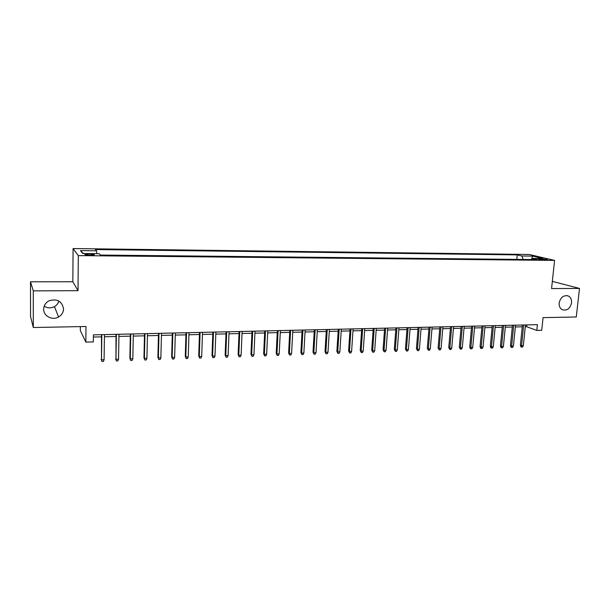 <?xml version="1.0" encoding="UTF-8"?>
<svg xmlns="http://www.w3.org/2000/svg" width="610" height="610" viewBox="0 0 610 610"><rect width="100%" height="100%" fill="white"/><g stroke="black" fill="none" stroke-linecap="round" stroke-linejoin="round"><path stroke-width="0.91" d="M58.88 301.043C58.202 303.452 56.73 305.313 54.45 306.616C50.927 308.378 47.504 308.233 44.179 306.205M63.539 308.904C63.394 312.396 61.74 315.088 58.575 316.986C52.391 320.753 43.379 316.071 43.668 309.14C43.844 305.374 45.697 302.56 49.235 300.715C57.294 298.519 62.068 301.248 63.539 308.904M571.562 302.827C570.053 308.698 566.926 310.978 562.191 309.682C559.965 308.347 558.958 306.113 559.172 302.972C560.605 297.23 563.648 294.897 568.314 295.98C570.708 297.268 571.784 299.548 571.562 302.827M90.127 255.224C93.589 255.194 94.924 254.95 94.131 254.484L89.075 253.966C85.614 253.989 84.271 254.24 85.057 254.706L90.127 255.224M80.36 326.609L80.322 330.559L85.842 342.111L93.322 341.92L93.406 334.86L537.395 324.665L536.792 330.429L541.726 330.3L543.068 317.627L576.282 316.986L579.5 288.431L552.34 281.385M30.5 281.789L30.546 316.491L33.306 327.524L33.283 290.871L78.004 290.673L78.309 255.605L73.086 248.552L72.834 281.759L30.5 281.789L33.283 290.871M78.309 255.605L554.582 260.409L529.19 254.477L73.086 248.552M541.528 258.876L537.875 259.159L543.693 259.883L547.338 259.601L541.528 258.876L541.436 259.761M523.258 259.463L521.809 255.987L517.227 254.888L95.389 249.536L96.563 250.809L80.467 250.618L82.746 253.508L99.194 253.691L100.444 255.056L536.884 259.601L532.042 258.442L531.158 259.547M521.809 255.987L532.553 256.124L542.93 258.564L532.042 258.442M85.842 342.111L86.002 326.502L33.306 327.524M554.582 260.409L551.57 288.553L579.5 288.431M525.286 326.724L526.636 326.693L536.792 330.429M93.383 337.04L101.458 336.85M104.417 336.773L115.969 336.499M118.935 336.43L130.304 336.156M133.277 336.087L144.463 335.82M147.445 335.752L158.455 335.485M161.444 335.416L172.287 335.157M175.276 335.088L185.943 334.829M188.94 334.76L199.447 334.509M202.451 334.433L212.798 334.188M215.803 334.12L225.982 333.876M228.994 333.8L239.021 333.563M242.04 333.487L251.915 333.258M254.927 333.182L264.656 332.953M267.676 332.877L277.253 332.648M280.272 332.58L289.704 332.351M292.731 332.282L302.026 332.061M305.053 331.985L314.203 331.764M317.231 331.695L326.243 331.482M329.278 331.405L338.154 331.192M341.188 331.123L349.934 330.917M352.969 330.841L361.585 330.635M364.62 330.567L373.106 330.361M376.149 330.284L384.513 330.086M387.548 330.018L395.791 329.819M398.826 329.743L406.946 329.552M409.989 329.476L417.987 329.286M421.022 329.217L428.906 329.026M431.949 328.958L439.718 328.767M442.753 328.698L450.409 328.515M453.451 328.439L460.992 328.264M464.035 328.188L471.469 328.012M474.504 327.936L481.831 327.761M484.874 327.692L492.095 327.517M495.129 327.448L502.251 327.28M505.286 327.204L512.301 327.036M515.336 326.968L522.251 326.8M526.819 324.901L526.636 326.693M516.784 259.395L517.227 254.888M96.563 250.809L96.83 253.661M531.638 258.945L532.553 256.124M80.467 250.618L83.349 253.516M78.004 290.673L72.834 281.759M522.434 325.008L520.383 345.26L521.573 345.74L523.685 324.977M523.35 345.687L522.541 347.067L521.55 347.098L521.573 345.74L523.35 345.687L525.469 324.932M521.55 347.098L520.887 346.831L520.383 345.26M512.484 325.237L510.456 345.588L511.637 346.076L513.719 325.206M513.429 346.015L512.621 347.403L511.622 347.441L511.637 346.076L513.429 346.015L515.519 325.16M511.622 347.441L510.974 347.166L510.456 345.588M502.426 325.465L500.436 345.923L501.595 346.411L503.646 325.435M503.41 346.35L502.602 347.746L501.595 347.784L501.595 346.411L503.41 346.35L505.461 325.397M501.595 347.784L500.947 347.509L500.436 345.923M492.27 325.694L490.31 346.259L491.454 346.754L493.467 325.671M493.284 346.693L492.483 348.096L491.462 348.127L491.454 346.754L493.284 346.693L495.305 325.626M491.462 348.127L490.829 347.852L490.31 346.259M482.007 325.931L480.078 346.594L481.206 347.098L483.189 325.908M483.059 347.037L482.258 348.447L481.229 348.478L481.206 347.098L483.059 347.037L485.041 325.862M481.229 348.478L480.604 348.203L480.078 346.594M471.637 326.175L469.746 346.945L470.859 347.441L472.796 326.144M472.727 347.38L471.926 348.798L470.889 348.836L470.859 347.441L472.727 347.38L474.679 326.098M470.889 348.836L470.272 348.554L469.746 346.945M461.16 326.411L459.307 347.288L460.397 347.791L462.304 326.388M462.288 347.731L461.488 349.156L460.436 349.187L460.397 347.791L462.288 347.731L464.202 326.342M460.436 349.187L459.307 347.288M450.569 326.655L448.754 347.639L449.829 348.15L451.697 326.632M451.736 348.081L450.942 349.515L449.883 349.553L449.829 348.15L451.736 348.081L453.611 326.586M449.883 349.553L448.754 347.639M439.871 326.899L438.094 347.997L439.147 348.508L440.977 326.876M441.076 348.44L440.283 349.881L439.215 349.919L439.147 348.508L441.076 348.44L442.913 326.83M439.215 349.919L438.094 347.997M429.059 327.151L427.32 348.356L428.357 348.867L430.141 327.128M430.309 348.806L429.516 350.247L428.433 350.285L428.357 348.867L430.309 348.806L432.101 327.082M428.433 350.285L427.32 348.356M418.132 327.402L416.432 348.714L417.446 349.233L419.2 327.379M419.421 349.164L418.635 350.62L417.537 350.659L417.446 349.233L419.421 349.164L421.174 327.334M417.537 350.659L416.432 348.714M407.091 327.654L405.437 349.08L406.428 349.599L408.136 327.631M408.418 349.538L407.632 350.994L406.527 351.032L406.428 349.599L408.418 349.538L410.133 327.585M406.527 351.032L405.437 349.08M395.928 327.913L394.312 349.446L395.288 349.972L396.95 327.89M397.301 349.911L396.515 351.375L395.394 351.413L395.288 349.972L397.301 349.911L398.97 327.837M395.394 351.413L394.312 349.446M384.651 328.172L383.072 349.82L384.025 350.353L385.642 328.149M386.061 350.285L385.284 351.764L384.147 351.802L384.025 350.353L386.061 350.285L387.693 328.096M384.147 351.802L383.072 349.82M373.244 328.432L371.711 350.201L372.641 350.735L374.22 328.409M374.7 350.666L373.922 352.153L372.779 352.191L372.641 350.735L374.7 350.666L376.286 328.363M372.779 352.191L371.711 350.201M361.715 328.698L360.228 350.582L361.135 351.124L362.668 328.676M363.217 351.047L362.439 352.542L361.288 352.58L361.135 351.124L363.217 351.047L364.757 328.63M361.288 352.58L360.228 350.582M350.064 328.965L348.615 350.971L349.5 351.512L350.986 328.942M351.604 351.436L350.834 352.938L349.667 352.976L349.5 351.512L351.604 351.436L353.098 328.897M349.667 352.976L348.615 350.971M338.275 329.232L336.88 351.36L337.742 351.901L339.175 329.217M339.869 351.833L339.099 353.342L337.917 353.381L337.742 351.901L339.869 351.833L341.31 329.164M337.917 353.381L336.88 351.36M326.365 329.507L325.016 351.756L325.847 352.305L327.235 329.491M327.997 352.229L327.235 353.747L326.045 353.785L325.847 352.305L327.997 352.229L329.4 329.438M326.045 353.785L325.016 351.756M314.318 329.781L313.014 352.153L313.83 352.702L315.164 329.766M316.003 352.633L315.24 354.158L314.036 354.196L313.83 352.702L316.003 352.633L317.345 329.713M314.036 354.196L313.014 352.153M302.133 330.063L300.882 352.557L301.668 353.114L302.957 330.048M303.864 353.037L303.109 354.57L301.889 354.616L301.668 353.114L303.864 353.037L305.16 329.995M301.889 354.616L300.882 352.557M289.811 330.346L288.614 352.961L289.376 353.525L290.604 330.33M291.595 353.449L290.848 354.989L289.613 355.035L289.376 353.525L291.595 353.449L292.838 330.277M289.613 355.035L288.614 352.961M277.352 330.635L276.208 353.373L276.94 353.945L278.122 330.612M279.189 353.869L278.442 355.416L277.192 355.455L276.94 353.945L279.189 353.869L280.379 330.567M277.192 355.455L276.208 353.373M264.748 330.925L263.657 353.792L264.366 354.364L265.487 330.902M266.639 354.288L265.899 355.844L264.633 355.889L264.366 354.364L266.639 354.288L267.775 330.856M264.633 355.889L263.657 353.792M252.006 331.215L250.969 354.212L251.648 354.791L252.715 331.2M253.943 354.715L253.203 356.278L251.93 356.324L251.648 354.791L253.943 354.715L255.026 331.146M251.93 356.324L250.969 354.212M239.112 331.512L238.129 354.639L238.777 355.218L239.791 331.497M241.102 355.142L240.37 356.72L239.082 356.758L238.777 355.218L241.102 355.142L242.124 331.443M239.082 356.758L238.129 354.639M226.066 331.81L225.143 355.073L225.761 355.66L226.714 331.794M228.117 355.577L227.385 357.163L226.081 357.208L225.761 355.66L228.117 355.577L229.078 331.741M226.081 357.208L225.143 355.073M212.875 332.114L212.006 355.508L212.6 356.095L213.485 332.099M214.979 356.019L214.255 357.612L212.936 357.658L212.6 356.095L214.979 356.019L215.879 332.046M212.936 357.658L212.006 355.508M199.523 332.419L198.715 355.95L199.279 356.545L200.103 332.404M201.689 356.461L200.964 358.062L199.63 358.108L199.279 356.545L201.689 356.461L202.52 332.351M199.63 358.108L198.715 355.95M186.012 332.732L185.272 356.4L185.798 356.995L186.561 332.717M188.238 356.911L187.522 358.527L186.172 358.573L185.798 356.995L188.238 356.911L189.008 332.663M186.172 358.573L185.272 356.4M172.34 333.045L171.669 356.85L172.157 357.452L172.859 333.029M174.628 357.368L173.919 358.993L172.546 359.038L172.157 357.452L174.628 357.368L175.337 332.976M172.546 359.038L171.669 356.85M158.508 333.365L157.899 357.308L158.364 357.917L158.989 333.35M160.857 357.834L160.155 359.458L158.768 359.511L158.364 357.917L160.857 357.834L161.498 333.296M158.768 359.511L157.899 357.308M144.509 333.685L143.968 357.773L144.395 358.383L144.951 333.678M146.918 358.299L146.225 359.938L144.822 359.984L144.395 358.383L146.918 358.299L147.49 333.617M144.822 359.984L143.968 357.773M130.342 334.013L129.869 358.238L130.258 358.855L130.746 333.998M132.82 358.771L132.126 360.418L130.708 360.472L130.258 358.855L132.82 358.771L133.315 333.944M130.708 360.472L129.869 358.238M116.007 334.341L115.953 359.336L116.373 334.333M118.538 359.252L117.86 360.906L116.418 360.96L115.953 359.336L118.538 359.252L118.973 334.272M116.418 360.96L115.595 358.718M101.489 334.669L101.474 359.824L101.817 334.661M104.089 359.732L103.41 361.402L101.961 361.448L101.474 359.824L104.089 359.732L104.447 334.608M101.961 361.448L101.153 359.198M539.286 259.502L539.347 258.853M58.575 316.986L54.45 306.616M94.123 254.934L94.131 254.484M568.314 295.98L566.919 295.575"/></g></svg>
